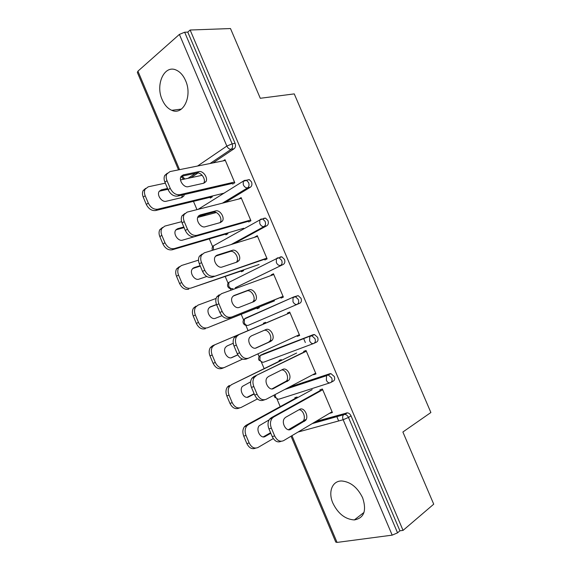 <?xml version="1.0" encoding="UTF-8"?>
<svg xmlns="http://www.w3.org/2000/svg" width="571" height="571" viewBox="0 0 571 571"><rect width="100%" height="100%" fill="white"/><g stroke="black" fill="none" stroke-linecap="round" stroke-linejoin="round"><path stroke-width="0.86" d="M162.185 99.661C164.534 105.021 167.746 108.576 171.807 110.317C183.148 115.77 192.698 96.128 185.582 80.625C183.312 75.458 180.243 71.967 176.389 70.162C164.441 64.195 155.119 84.522 162.185 99.661M332.872 503.115C338.061 513.707 345.212 519.317 354.327 519.938C364.055 518.104 366.832 510.724 362.635 497.798C357.546 487.47 350.608 481.867 341.843 480.996C332.272 480.632 327.89 491.917 332.872 503.115M193.469 201.349L196.966 209.636M199.593 215.845L200.007 216.83M209.329 238.892L212.633 246.701M225.245 276.557L228.086 283.266M230.363 288.662L231.012 290.196M241.212 314.335L243.581 319.938M245.858 325.334L248.085 330.602M257.906 353.856L259.12 356.725M261.404 362.128L264.123 368.559M277.006 399.05L280.211 406.638M178.516 169.865L137.347 72.417L137.939 71.161L179.387 34.41L184.661 32.219L187.773 32.097L190.136 30.02L230.491 28.55L260.283 98.276L294.251 93.894L430.884 412.519L402.883 432.011L433.724 504.179L403.055 530.388L399.921 530.809L351.029 415.874L348.481 417.444L397.552 532.829L399.921 530.809M305.342 342.521L303.665 338.574M397.552 532.829L392.191 535.141L337.061 542.414L335.784 542.115L291.046 436.208M338.66 420.955L336.747 416.466M190.136 30.02L403.055 530.388M320.495 390.978L319.988 389.779L322.401 389.022L332.393 412.548L329.945 413.247L332.136 411.941M297.427 397.744L297.113 397.009L294.843 397.73L295.15 398.465M205.981 214.175L203.854 215.117M246.672 180.165L249.263 179.565L251.483 181.871C252.282 184.219 251.954 185.982 250.483 187.152L225.302 202.441M187.773 32.097L235.088 143.321C235.887 145.669 235.573 147.468 234.139 148.717L212.962 162.928M197.994 172.977L190.992 177.674M315.727 421.505L347.389 412.833C348.967 413.083 350.173 414.096 351.029 415.874M248.214 220.72L248.742 221.976L250.94 220.741L241.105 197.595L238.978 198.972M227.643 232.954L227.95 233.689L225.888 234.852L225.581 234.124M280.168 256.957L281.831 256.814L284.444 259.355C285.243 261.704 284.872 263.388 283.337 264.409L235.266 287.741M280.718 297.291L281.068 298.112L283.359 297.091L273.466 273.787L271.204 274.879L271.425 275.393M259.027 307.077L259.334 307.798L257.178 308.754L256.871 308.04M263.359 353.87L313.222 334.67L314.542 334.57L317.626 337.354C318.425 339.702 318.018 341.308 316.405 342.172L314.121 343.278M313.436 374.362L313.6 374.74L315.991 373.934L306.035 350.487L303.672 351.358L304.079 352.321M281.582 360.344L281.275 359.616L279.055 360.437L279.362 361.157M288.976 387.252L329.824 373.727L330.944 373.634L334.299 376.546C335.098 378.894 334.67 380.464 333.029 381.25L331.166 382.277M281.132 316.512L214.76 344.82L212.576 346.633C211.084 349.017 210.949 351.807 212.176 355.012L209.992 355.904C208.772 352.707 208.907 349.923 210.399 347.553L212.59 345.733L265.793 323.05L265.494 322.337L263.317 323.265L263.616 323.978M297.048 335.762L297.305 336.362L299.654 335.448L289.725 312.073L287.413 313.051L287.727 313.793L236.515 335.634L290.039 312.808M247.364 317.69L248.1 317.119M248.349 325.306C246.701 325.741 245.344 324.92 244.281 322.836L244.445 318.968L245.366 318.24L293.944 296.863L298.169 295.628L301.01 298.29C301.809 300.639 301.417 302.28 299.846 303.222L248.349 325.306L299.846 303.222M243.31 269.962L243.617 270.683L241.504 271.746L241.198 271.025M264.437 258.941L264.88 259.983L267.121 258.856L257.257 235.63L255.173 237.122M263.723 218.293L265.529 218.129L267.942 220.549C268.734 222.897 268.384 224.624 266.885 225.716L233.982 243.667M212.027 196.074L212.333 196.809L210.314 198.073L210.007 197.338M201.891 175.04L201.22 175.49M232.661 184.09L234.802 182.749L225.01 159.68L223.218 160.865M313.6 374.74L315.834 373.562M297.305 336.362L299.589 335.305M271.204 274.879L273.559 274.016M255.044 236.822L257.45 236.08M238.942 198.894L241.397 198.273M299.054 409.714C303.187 409.792 306.106 417.872 303.144 421.07L288.719 429.77M281.16 441.304L281.11 441.312C277.57 442.825 274.601 441.255 272.203 436.601L268.948 428.878C267.535 425.074 267.756 421.826 269.612 419.135L271.182 417.779L273.609 417.044L322.708 389.743M320.295 390.507L271.182 417.779M332.065 411.784L283.58 440.655C280.033 442.168 277.063 440.591 274.658 435.923L271.389 428.171L268.948 428.878M285.678 417.28L299.632 409.393C303.958 406.581 309.275 416.38 305.592 420.37L290.767 429.321C286.349 432.326 280.811 422.433 284.572 418.243L285.678 417.28M273.609 417.044L272.046 418.407C270.19 421.105 269.969 424.36 271.389 428.171M272.281 418.122L271.453 418.586M269.098 419.892L259.234 425.702C255.444 429.806 260.833 439.377 265.272 436.43L270.79 433.253M312.166 389.672L248.349 424.631L246.779 425.959C244.902 428.6 244.645 431.769 246.015 435.459L249.17 442.96C251.497 447.471 254.43 448.984 257.978 447.493L273.266 438.557M306.263 419.271L288.376 429.72M297.241 397.316L246.072 425.309L248.349 424.631M246.015 435.459L243.724 436.116L246.872 443.596L249.17 442.96M263.288 436.886L270.561 432.704M243.724 436.116C242.361 432.433 242.618 429.278 244.495 426.644L246.072 425.309M255.615 448.135C252.089 449.584 249.17 448.071 246.872 443.596M281.696 369.937C285.9 369.544 289.404 377.631 286.485 381L271.953 388.915M264.63 399.793L263.716 400.085C260.098 401.413 257.093 399.743 254.702 395.096L251.454 387.395C250.112 383.855 250.276 380.807 251.932 378.245L253.817 376.632L306.349 351.215M303.979 352.086L253.817 376.632M315.67 373.177L266.122 399.307C262.503 400.628 259.498 398.958 257.1 394.29L253.838 386.567L251.454 387.395M268.463 376.532L282.716 369.423C286.992 366.939 292.302 376.218 288.883 380.186L273.53 388.537C269.169 391.192 263.631 381.849 267.114 377.681L268.463 376.532M256.193 375.775L254.309 377.395C252.653 379.958 252.496 383.013 253.838 386.567M264.038 330.388C268.299 329.017 272.859 337.397 269.869 341.087L268.477 342.257L255.473 348.153M248.178 358.31L246.379 359.009C242.689 360.144 239.649 358.381 237.258 353.727L234.024 346.055C232.754 342.757 232.861 339.895 234.331 337.475L236.515 335.634M299.332 334.706L248.728 358.096C245.045 359.23 241.997 357.467 239.599 352.799L236.351 345.098L234.024 346.055M251.304 335.926L265.85 329.595C270.09 327.419 275.386 336.226 272.21 340.159L270.818 341.33L256.358 347.889C252.039 350.223 246.515 341.372 249.734 337.247L251.304 335.926M238.835 334.656L236.651 336.497C235.181 338.924 235.081 341.793 236.351 345.098M233.154 296.085L246.772 290.982C250.976 289.083 256.243 297.455 253.303 301.331L252.532 302.166M280.754 297.377L229.107 318.068C225.345 319.018 222.269 317.162 219.878 312.508L216.652 304.864C215.453 301.781 215.51 299.097 216.816 296.806L219.271 294.772M219.878 312.508L222.155 311.452L218.921 303.779C217.722 300.696 217.772 298.005 219.078 295.707L221.534 293.672L273.78 274.53M283.052 296.356L229.107 318.068M234.203 295.457L249.049 289.897C253.246 288.005 258.527 296.406 255.587 300.282L253.995 301.588L239.235 307.376C234.959 309.411 229.463 300.988 232.426 296.927L233.667 295.714M222.155 311.452C224.56 316.12 227.636 317.983 231.398 317.033M215.645 256.108L230.077 251.533C234.246 249.905 239.492 257.914 236.772 261.725L236.337 262.289M264.573 259.263L211.884 277.27C208.058 278.034 204.946 276.093 202.555 271.432L199.343 263.809C198.208 260.933 198.223 258.413 199.379 256.258L202.091 254.052M202.555 271.432L204.782 270.254L201.556 262.61C200.421 259.719 200.428 257.193 201.584 255.03L204.297 252.832L257.578 236.38M266.814 258.128L211.884 277.27M217.158 255.13L232.297 250.341C236.465 248.713 241.719 256.743 239.006 260.562L237.229 261.989L222.176 267.007C217.936 268.763 212.462 260.711 215.196 256.722L217.158 255.13L216.024 255.744M204.782 270.254C207.18 274.922 210.292 276.878 214.125 276.114M198.323 216.181L213.44 212.219C217.58 210.849 222.797 218.529 220.292 222.269L220.028 222.661M248.442 221.27L194.732 236.608C190.835 237.201 187.688 235.159 185.297 230.498L182.092 222.904C181.021 220.206 181 217.844 182.021 215.809L184.833 213.518M185.297 230.498L187.459 229.192L184.247 221.577C183.177 218.871 183.148 216.502 184.169 214.468L187.117 212.134L241.426 198.351M250.633 220.028L196.909 235.338L194.732 236.608M200.171 214.939L215.61 210.906C219.742 209.543 224.974 217.251 222.469 220.991L220.527 222.519L205.175 226.78C200.971 228.264 195.518 220.542 198.03 216.63L200.171 214.939L198.508 215.959M187.459 229.192C189.865 233.867 193.012 235.916 196.909 235.338M250.605 381.878L242.361 386.41C238.849 390.493 244.238 399.529 248.613 396.909L254.252 394.019M296.627 353.035L231.526 384.654L229.635 386.246C227.965 388.751 227.772 391.727 229.064 395.168L232.211 402.648C234.538 407.159 237.507 408.757 241.119 407.444L257.442 398.943M281.496 360.123L231.526 384.654M229.064 395.168L226.83 395.939L229.963 403.397L232.211 402.648M247.093 397.295L254.116 393.697M226.83 395.939C225.538 392.513 225.731 389.55 227.408 387.045L229.299 385.461M239.634 407.93L238.864 408.179C235.252 409.493 232.29 407.901 229.963 403.397M233.246 343.271L227.137 345.926L225.559 347.232C222.319 351.279 227.701 359.837 232.019 357.517L237.829 354.891M212.176 355.012L215.31 362.464C217.644 366.982 220.642 368.666 224.317 367.531L242.575 359.13M209.992 355.904L213.119 363.334L215.31 362.464M231.169 357.781L237.772 354.798M223.768 367.745L222.119 368.381C218.443 369.523 215.445 367.838 213.119 363.334M216.502 304.486L210.606 306.706L208.829 308.154C205.838 312.151 211.206 320.288 215.474 318.261L221.919 315.72M216.095 298.44L198.051 305.114L195.589 307.127C194.268 309.375 194.19 312.002 195.346 314.992L198.472 322.422C200.799 326.94 203.833 328.718 207.58 327.747L259.063 307.162M274.494 300.867L207.58 327.747M195.346 314.992L193.219 316.006L196.331 323.407L198.472 322.422M216.573 304.664L209.586 307.305M193.219 316.006C192.063 313.022 192.149 310.403 193.469 308.162L195.932 306.149M205.424 328.718C201.684 329.688 198.651 327.918 196.331 323.407M200.128 265.686L194.133 267.621L192.17 269.191C189.415 273.124 194.761 280.889 198.986 279.133L206.802 276.485M198.501 260.148L181.4 265.544L178.68 267.728C177.51 269.847 177.474 272.31 178.573 275.108L181.685 282.509C184.012 287.035 187.081 288.897 190.892 288.105L243.432 270.247M259.07 264.501L190.892 288.105M178.573 275.108L176.496 276.236L179.601 283.616L181.685 282.509M200.3 266.079L192.655 268.556M176.496 276.236C175.404 273.445 175.44 270.989 176.617 268.87L179.33 266.693M188.794 289.19C184.99 289.982 181.921 288.127 179.601 283.616M183.819 227.008L177.717 228.657L175.575 230.334C173.034 234.189 178.359 241.64 182.556 240.134L198.337 235.58M216.281 212.54L197.68 217.444M181.657 221.669L164.798 226.109L161.85 228.429C160.815 230.427 160.815 232.74 161.85 235.359L164.955 242.739C167.282 247.264 170.386 249.213 174.262 248.592L172.214 249.791L227.85 233.453M243.696 228.257L174.262 248.592M161.85 235.359L159.83 236.601L162.921 243.96L164.955 242.739M184.083 227.622L175.918 229.835M159.83 236.601C158.795 233.989 158.795 231.683 159.837 229.685L162.571 227.429M172.214 249.791C168.345 250.412 165.247 248.471 162.921 243.96M181.128 176.325L196.859 173.034C200.971 171.9 206.167 179.308 203.847 182.97L203.697 183.227M232.361 183.398L177.631 196.096C173.67 196.503 170.486 194.368 168.095 189.708L164.905 182.142C163.891 179.608 163.834 177.388 164.741 175.468L167.353 173.191M168.095 189.708L170.208 188.28L167.003 180.693C165.99 178.152 165.933 175.925 166.832 174.005L170.001 171.578L225.331 160.444M234.51 182.049L179.758 194.697L177.631 196.096M183.248 174.89L198.972 171.614C203.083 170.486 208.294 177.916 205.981 181.578L203.868 183.184L188.23 186.681C184.055 187.923 178.63 180.479 180.936 176.653L183.248 174.89L181.143 176.325M170.208 188.28C172.606 192.962 175.789 195.096 179.758 194.697M167.567 188.459L161.35 189.829L159.045 191.585C156.718 195.361 162.014 202.534 166.175 201.263L181.735 197.609L183.848 196.01L184.333 194.54M202.134 175.297L180.515 179.915M165.333 183.155L148.253 186.803L145.091 189.222C144.178 191.114 144.213 193.284 145.191 195.746L148.282 203.098C150.616 207.623 153.749 209.664 157.689 209.214L155.69 210.521L212.319 196.774M224.275 193.112L157.689 209.214M145.191 195.746L143.221 197.102L146.304 204.439L148.282 203.098M181.642 197.63L182.392 194.989M167.917 189.286L159.288 191.199M143.221 197.102C142.243 194.647 142.215 192.484 143.128 190.6L145.662 188.359M155.69 210.521C151.758 210.977 148.624 208.95 146.304 204.439M392.191 535.141L343.142 419.735L298.048 432.04M291.952 435.666L337.061 542.414M347.389 412.833L344.841 414.389C346.419 414.639 347.632 415.659 348.481 417.444L343.142 419.735C342.422 417.786 342.507 416.18 343.414 414.917L346.49 412.904M137.939 71.161L179.551 169.651M182.27 176.089L183.02 175.932M197.552 166.033L226.844 146.076L179.387 34.41M184.661 32.219L232.14 143.856L235.088 143.321M234.139 148.717L231.198 149.274C229.421 149.366 227.972 148.303 226.844 146.076L232.14 143.856C232.947 146.219 232.633 148.017 231.198 149.274L210.028 163.52M183.741 179.223L181.649 177.274L182.385 176.36L184.811 178.994M313.158 423.04L344.841 414.389L312.216 423.603M329.738 382.905L279.497 399.008C277.913 399.593 276.585 398.851 275.515 396.766L275.101 394.575M330.944 373.634L326.562 375.689L326.362 380.25C327.49 382.463 328.846 383.277 330.431 382.684C332.072 381.899 332.5 380.329 331.694 377.973L328.339 375.04L327.219 375.133L329.824 373.727M286.349 388.644L326.562 375.689L284.679 389.522M313.422 343.578L263.902 362.1C262.282 362.614 260.94 361.828 259.876 359.744L260.112 355.654L260.904 355.012L313.222 334.67M263.588 353.763L260.012 355.733M283.337 264.409L235.616 287.613M266.885 225.716L264.059 226.559L231.155 244.538M250.483 187.152L247.6 187.852L222.419 203.169M203.105 214.924L201.984 215.61L204.853 214.853M195.46 173.327L188.066 178.302M314.542 334.57L309.767 336.59L309.639 340.894C310.767 343.114 312.137 343.963 313.75 343.457C315.363 342.593 315.763 340.98 314.964 338.624L311.873 335.827L310.553 335.926L260.112 355.654C258.663 356.875 258.249 358.338 258.87 360.051L262.482 362.235M298.169 295.628L293.037 297.605L292.966 301.674C294.094 303.886 295.485 304.786 297.134 304.364C298.704 303.422 299.09 301.766 298.29 299.411L295.443 296.742L293.944 296.863L244.445 318.968C243.089 320.188 242.718 321.616 243.325 323.265C244.095 324.763 245.359 325.484 247.115 325.427M244.538 318.932L245.366 318.24M281.831 256.814L279.048 257.778L281.667 260.333C282.474 262.689 282.103 264.373 280.568 265.394C278.891 265.736 277.485 264.801 276.357 262.581L276.371 258.742L228.843 282.388L228.735 286.05C229.799 288.134 231.169 288.99 232.847 288.626M279.048 257.778L277.385 257.921L276.371 258.742L279.048 257.778M227.829 286.578C227.237 284.993 227.572 283.601 228.843 282.388L229.107 282.26M265.529 218.129L262.689 218.943L265.108 221.377C265.908 223.732 265.558 225.459 264.059 226.559C262.346 226.815 260.926 225.838 259.798 223.618L259.762 219.992L213.29 245.915L213.54 249.977M262.689 218.943L260.89 219.107L259.762 219.992L262.689 218.943M212.376 250.005C211.805 248.478 212.105 247.115 213.29 245.915L213.747 245.658M199.95 215.752L201.984 215.61L200.657 215.567M249.263 179.565L243.217 181.357L243.296 184.783C244.424 187.002 245.858 188.03 247.6 187.852C249.07 186.674 249.399 184.911 248.592 182.556L246.365 180.236L244.445 180.422L198.108 209.343M197.88 209.4L198.472 209.122M272.203 436.601L274.658 435.923M304.629 421.198L302.18 421.898M290.767 429.321L289.104 429.785M263.602 436.894L265.272 436.43M254.702 395.096L257.1 394.29M287.698 381.2L285.3 382.006M273.53 388.537L272.545 388.865M237.258 353.727L239.599 352.799M270.818 341.33L268.477 342.257M218.921 303.779L216.652 304.864M249.049 289.897L246.772 290.982M201.556 262.61L199.343 263.809M232.297 250.341L230.077 251.533M184.247 221.577L182.092 222.904M215.61 210.906L213.44 212.219M247.628 397.238L248.613 396.909M212.59 345.733L214.76 344.82M210.071 306.962L210.606 306.706M193.005 268.234L194.133 267.621M176.054 229.678L177.717 228.657M167.003 180.693L164.905 182.142M198.972 171.614L196.859 173.034M159.373 191.178L161.35 189.829M181.421 109.075L171.807 110.317M364.005 512.415L354.327 519.938M181.614 177.196L181.235 176.303M274.473 396.988L277.92 399.158M274.194 395.046L274.458 396.952M227.836 286.599C228.593 288.077 229.835 288.79 231.562 288.755M272.046 418.407L269.612 419.135M305.592 420.37L303.144 421.07M246.779 425.959L244.495 426.644M254.309 377.395L251.932 378.245M288.883 380.186L286.485 381M236.651 336.497L234.331 337.475M272.21 340.159L269.869 341.087M219.078 295.707L216.816 296.806M255.587 300.282L253.303 301.331M201.584 255.03L199.379 256.258M239.006 260.562L236.772 261.725M184.169 214.468L182.021 215.809M222.469 220.991L220.292 222.269M229.635 386.246L227.408 387.045M212.576 346.633L210.399 347.553M195.589 307.127L193.469 308.162M178.68 267.728L176.617 268.87M161.85 228.429L159.837 229.685M166.832 174.005L164.741 175.468M205.981 181.578L203.847 182.97M145.091 189.222L143.128 190.6M181.849 197.316L183.848 196.01"/></g></svg>
